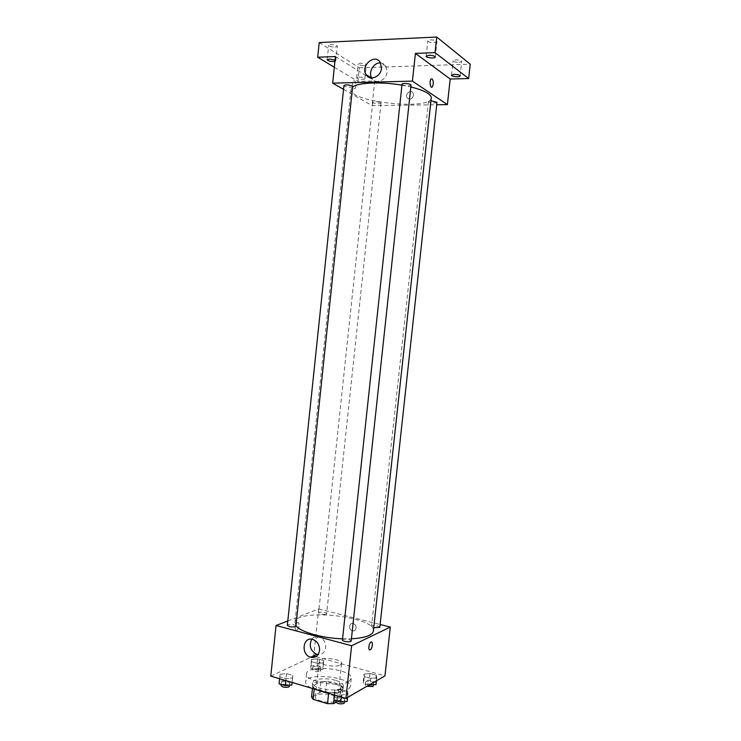 <?xml version="1.0" encoding="UTF-8"?>
<svg xmlns="http://www.w3.org/2000/svg" width="741" height="741" viewBox="0 0 741 741"><rect width="100%" height="100%" fill="white"/><g stroke="black" fill="none" stroke-linecap="round" stroke-linejoin="round"><path stroke-width="0.56" stroke-dasharray="3.71 2.78" d="M340.193 664.964L341.555 663.464C342.537 658.823 319.204 656.331 319.195 661.074C318.195 664.686 335.247 667.873 340.193 664.964M336.331 700.958L337.711 699.272C338.748 694.122 315.453 691.64 315.379 696.892C314.341 700.903 331.357 704.228 336.331 700.958M311.553 696.994L319.714 692.594L325.595 692.557L339.758 696.744L341.499 699.069L335.923 702.264M325.595 692.557L326.753 681.711L340.934 685.823L339.758 696.744M341.499 699.069L342.675 688.083L334.756 692.465L333.959 699.893M342.675 688.083L340.934 685.823M326.753 681.711L320.872 681.729L319.714 692.594M334.756 692.465L328.726 692.511L314.314 688.25L312.73 685.971L320.872 681.729M319.26 690.871C314.619 689.26 312.322 687.463 312.359 685.471C312.415 681.525 325.79 680.164 335.154 683.035C340.406 684.647 343.046 686.555 343.074 688.75C341.499 692.196 335.534 693.363 325.188 692.251M335.451 680.321C326.077 677.459 312.702 678.802 312.656 682.72C311.211 688.019 334.737 692.539 341.518 688.204L343.37 685.999C343.333 683.823 340.693 681.924 335.451 680.321M314.314 688.25L314.203 689.343M328.726 692.511L328.643 693.27M312.73 685.971L312.443 688.639M323.363 691.705C334.024 693.261 342.138 692.696 347.714 690.01L350.345 686.842C352.271 676.913 305.866 671.948 305.653 682.063C305.514 684.156 307.441 686.194 311.433 688.176M348.613 681.664L351.234 678.571C353.142 668.873 306.718 663.917 306.533 673.791C304.394 681.322 338.878 687.87 348.613 681.664M311.526 659.407L317.546 658.814L323.567 660.5L323.613 662.797L317.565 663.408L311.498 661.704L311.526 659.407L317.546 658.814L323.567 660.5L323.613 662.797L317.565 663.408L311.498 661.704L311.526 659.407L310.831 666.002L316.842 665.39L322.863 667.085L322.909 669.438L316.852 670.068L310.794 668.336L310.831 666.002M280.07 674.273L286.545 673.588L292.797 675.412L292.621 677.95L286.1 678.663L279.802 676.802L280.07 674.273L286.545 673.588L292.797 675.412L292.621 677.95L286.1 678.663L279.802 676.802L280.07 674.273L279.338 681.229L285.813 680.516L292.065 682.368L291.88 684.953M270.771 676.144L310.933 657.332M315.925 656.656L384.959 675.885M363.988 674.134L369.972 673.467L376.335 675.246L376.761 677.719L370.75 678.404L364.331 676.598L363.988 674.134L369.972 673.467L376.335 675.246L376.761 677.719L370.75 678.404L364.331 676.598L363.988 674.134L363.257 680.905L369.24 680.219L375.594 682.016L376.02 684.536M334.608 690.279L341.055 689.51L347.677 691.446L347.918 694.187L341.434 694.975L334.747 693.011L334.608 690.279L341.055 689.51L347.677 691.446L347.918 694.187L341.434 694.975L334.747 693.011L334.608 690.279L334.117 694.891M287.804 620.949L318.695 608.963L313.73 655.757M318.695 608.963L380.142 624.506M356.106 628.025C356.162 625.849 355.263 624.367 353.401 623.57C349.224 622.051 348.066 629.702 352.299 630.813C354.374 631.193 355.643 630.267 356.106 628.025C356.162 625.849 355.263 624.367 353.401 623.57C349.224 622.051 348.066 629.702 352.299 630.813C354.374 631.193 355.643 630.267 356.106 628.025M373.39 630.952C376.159 616.392 295.316 607.75 294.946 622.57L295.937 625.608M342.546 638.807L351.419 638.77M295.881 626.126C296.252 624.543 287.323 623.7 287.351 625.321M326.142 614.252L326.661 613.78C327.003 612.353 318.565 611.482 318.593 612.946C320.038 614.354 322.557 614.789 326.142 614.252M379.827 627.368C380.189 625.867 371.519 624.839 371.547 626.386L373.742 627.72M342.435 639.9L342.963 639.363C346.844 638.686 349.595 639.196 351.197 640.872M296.761 630.165L296.808 630.146C299.318 629.192 300.04 621.412 297.493 622.727C295.02 623.663 294.26 631.369 296.761 630.165L296.808 630.146C299.318 629.192 300.04 621.412 297.493 622.727C295.02 623.663 294.26 631.369 296.77 630.165M311.729 639.214C313.702 636.732 316.231 635.935 319.306 636.834C323.706 638.807 325.836 642.41 325.697 647.662C324.854 652.367 322.326 654.673 318.102 654.599M431.262 97.979C431.067 110.807 348.483 101.98 351.012 89.402L352.605 87.03M401.946 85.178L410.829 86.984M402.048 84.224L402.465 84.789C406.235 86.141 409.088 86.262 411.033 85.15M380.605 102.638L381.031 103.147C381.096 104.407 372.473 103.462 372.797 102.239C374.52 101.341 377.132 101.471 380.605 102.638M436.977 102.286C437.033 103.62 428.15 102.758 428.483 101.461L430.956 100.767M352.651 86.577C352.707 87.994 343.592 86.919 343.944 85.548M343.546 89.346L372.112 105.611L436.708 104.759M319.204 42.57L359.357 67.811L357.922 81.408L374.724 80.973L372.112 105.611M359.357 67.811L470.229 64.161M413.543 95.302L413.061 92.949C410.866 88.985 404.632 94.116 407.142 97.812C409.921 100.109 412.061 99.275 413.543 95.302L413.061 92.949C410.866 88.985 404.632 94.116 407.133 97.812C409.921 100.109 412.061 99.275 413.543 95.302M335.423 56.538L374.724 80.973M353.763 88.763L354.8 88.707C357.06 87.318 355.736 79.222 353.531 81.001C351.882 83.677 351.966 86.271 353.763 88.763L354.8 88.707C357.06 87.318 355.736 79.222 353.531 81.001C351.882 83.677 351.966 86.271 353.763 88.763M380.541 62.957C382.884 63.161 384.69 64.3 385.959 66.357L387.071 71.979C386.506 80.436 375.455 84.9 371.825 78.24L371.667 77.972M358.876 77.045C362.275 77.157 364.257 77.694 364.85 78.666C364.896 80.037 356.356 79.055 356.68 77.722L358.876 77.045M335.062 60.077L335.803 60.864L334.913 61.447M334.311 67.218L357.922 81.408M335.099 47.091L337.322 46.294C336.673 45.127 334.534 44.497 330.903 44.414L328.689 45.21C329.337 46.377 331.477 46.998 335.099 47.091M434.161 42.709L436.921 41.728C436.366 40.542 434.245 39.921 430.558 39.857L427.816 40.848C428.381 42.033 430.493 42.654 434.161 42.709M459.012 62.392L461.717 61.503C461.217 60.466 459.244 59.919 455.798 59.845L453.112 60.734C453.622 61.772 455.585 62.318 459.012 62.392M364.09 65.616L366.304 64.884C365.721 63.865 363.729 63.309 360.339 63.217L358.135 63.939C358.727 64.958 360.71 65.514 364.09 65.616M333.848 697.438L340.286 696.642L346.908 698.596L347.14 701.394M344.315 700.551L344.843 699.902C345.26 697.892 336.118 696.864 336.099 698.92C337.674 700.903 340.415 701.44 344.315 700.551M341.055 689.51L340.286 696.642M347.677 691.446L346.908 698.596M347.918 694.187L347.566 697.448M341.434 694.975L341.212 696.994M334.747 693.011L334.534 695.012M344.528 702.774C344.954 700.745 335.812 699.726 335.793 701.792M279.061 683.813L279.338 681.229M289.222 684.165L289.842 683.48C290.25 681.581 281.339 680.766 281.33 682.702C282.766 684.489 285.396 684.98 289.222 684.165M286.545 673.588L285.813 680.516M292.797 675.412L292.065 682.368M292.621 677.95L292.149 682.47M286.1 678.663L285.896 680.618M279.802 676.802L279.598 678.756M289.555 686.268C289.953 684.36 281.043 683.545 281.043 685.49M369.148 685.008L363.59 683.415L363.257 680.905M373.307 683.767L373.751 683.221C374.14 681.433 365.489 680.377 365.489 682.22C367.045 684.036 369.648 684.545 373.307 683.767M369.972 673.467L369.24 680.219M376.335 675.246L375.594 682.016M376.761 677.719L376.428 680.803M370.75 678.404L370.092 684.462M364.331 676.598L363.59 683.415M373.455 685.944C373.844 684.128 365.202 683.082 365.193 684.934L366.851 686.323M320.344 668.706L320.872 668.132C321.242 666.428 312.822 665.566 312.822 667.308C314.24 668.956 316.75 669.419 320.344 668.706M317.546 658.814L316.842 665.39M323.567 660.5L322.863 667.085M323.613 662.797L322.909 669.438M317.565 663.408L316.852 670.068M311.498 661.704L310.794 668.336M320.066 671.355L320.594 670.772C320.964 669.058 312.545 668.197 312.545 669.947C313.962 671.615 316.463 672.078 320.066 671.355M337.711 699.272L341.555 663.464M315.379 696.892L319.195 661.074M312.656 682.72L312.359 685.471M343.37 685.999L343.074 688.75M306.533 673.791L305.653 682.063M351.234 678.571L350.345 686.842M319.306 636.834L313.119 639.548M351.012 89.402L294.946 622.57M372.797 102.239L318.593 612.946M381.031 103.147L326.661 613.78M428.483 101.461L371.547 626.386M385.959 66.357L380.355 62.624M364.85 78.666L366.304 64.884M356.68 77.722L358.135 63.939M460.133 75.971L461.717 61.503M451.528 75.193L453.112 60.734M435.254 57.066L436.921 41.728M426.158 56.186L427.816 40.848M335.803 60.864L337.322 46.294M327.17 59.789L328.689 45.21M336.099 698.92L335.895 700.791M344.843 699.902L344.648 701.708M281.33 682.702L281.154 684.434M289.842 683.48L289.666 685.203M365.489 682.22L365.193 684.934M373.751 683.221L373.575 684.823M312.822 667.308L312.545 669.947M320.872 668.132L320.594 670.772"/><path stroke-width="1.11" d="M328.643 693.27L327.531 703.681L313.137 699.337L311.553 696.994L312.443 688.639M335.923 702.264L333.561 703.617L327.531 703.681M333.959 699.893L333.561 703.617M325.188 692.251L319.26 690.871M314.203 689.343L313.137 699.337M311.433 688.176L323.363 691.705M310.933 657.332L313.702 656.035L315.925 656.656M380.142 624.506L390.294 627.071L384.959 675.885L345.936 698.393L270.771 676.144L276.05 625.506L287.804 620.949M351.419 638.77C359.265 638.372 365.174 637.251 369.148 635.389C371.778 634.101 373.195 632.629 373.39 630.952L431.262 97.979C431.401 96.525 430.289 94.996 427.909 93.385C424.306 91.013 418.619 88.883 410.829 86.984M295.937 625.608C299.994 631.851 322.066 638.251 342.546 638.807M390.294 627.071L351.605 645.735L276.05 625.506M295.261 626.691L295.881 626.126L352.651 86.577L352.142 85.975C348.437 84.696 345.704 84.557 343.944 85.548L287.351 625.321C288.814 626.849 291.454 627.303 295.261 626.691M373.742 627.72L379.827 627.368L436.977 102.286L430.956 100.767M351.197 640.872C351.234 642.604 342.027 641.576 342.435 639.9L402.048 84.224C401.983 82.723 411.412 83.705 411.033 85.15L351.197 640.872M351.605 645.735L345.936 698.393M319.566 650.505C318.463 655.896 315.471 658.138 310.581 657.23C300.355 654.535 303.05 635.695 313.119 639.548C317.546 641.549 319.695 645.198 319.566 650.505M371.037 642.039C373.307 640.743 372.473 648.718 370.231 649.774C367.925 651.219 368.722 643.142 370.991 642.067L371.037 642.039C373.307 640.743 372.473 648.708 370.231 649.774C367.925 651.219 368.712 643.142 370.991 642.067M318.102 654.599L316.796 654.331C310.414 650.848 308.719 645.819 311.729 639.214M352.605 87.03C357.894 82.557 381.3 81.547 401.946 85.178M436.708 104.759L447.397 104.62L412.422 81.121L332.653 83.14L343.546 89.346M435.041 52.63L436.736 37.05L470.229 64.161L468.655 78.537L435.041 52.63L415.405 53.398L412.422 81.121M447.397 104.62L450.195 79.018L468.655 78.537M436.736 37.05L319.204 42.57L317.685 57.233L334.311 67.218M332.653 83.14L335.423 56.538L317.685 57.233M381.476 68.32C380.911 76.869 369.768 81.399 366.11 74.674C360.052 65.736 375.094 52.898 380.355 62.624L381.476 68.32M450.195 79.018L415.405 53.398M432.16 78.916C433.717 81.547 433.726 84.242 432.207 87.003C430.215 88.846 429.15 80.426 431.206 78.963L432.16 78.916C433.707 81.547 433.726 84.242 432.207 87.003C430.206 88.846 429.15 80.426 431.206 78.963L432.151 78.916M371.667 77.972C368.008 72.155 373.872 62.17 380.541 62.957M334.913 61.447C331.032 61.753 328.458 61.207 327.17 59.789L329.375 59.048L335.062 60.077M454.214 74.369C457.651 74.452 459.624 74.989 460.133 75.971C460.17 77.472 451.167 76.666 451.528 75.193L454.214 74.369M428.891 55.26C432.568 55.343 434.689 55.936 435.254 57.066C435.282 58.761 425.769 57.835 426.158 56.186L428.891 55.26M347.566 697.448L347.14 701.394L340.656 702.218L333.978 700.217L334.117 694.891M341.212 696.994L340.656 702.218M334.534 695.012L333.978 700.217M335.895 700.791L335.793 701.792C337.368 703.783 340.11 704.33 344.009 703.431L344.648 701.708M292.149 682.47L291.88 684.953L285.359 685.694L279.061 683.813L279.598 678.756M285.896 680.618L285.359 685.694M281.154 684.434L281.043 685.49C282.469 687.296 285.1 687.787 288.925 686.963L289.666 685.203M376.428 680.803L376.02 684.536L369.148 685.008M370.092 684.462L370 685.249M366.851 686.323L373.01 686.49L373.575 684.823M316.796 654.331L310.581 657.23M371.371 77.953L366.11 74.674"/></g></svg>

